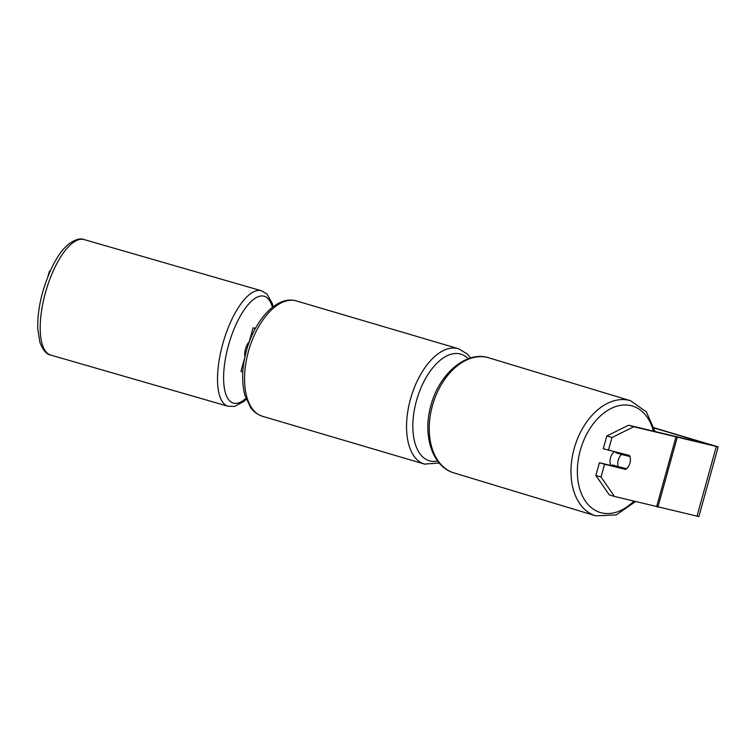 <?xml version="1.0" encoding="UTF-8"?>
<svg xmlns="http://www.w3.org/2000/svg" width="756" height="756" viewBox="0 0 756 756"><rect width="100%" height="100%" fill="white"/><g stroke="black" fill="none" stroke-linecap="round" stroke-linejoin="round"><path stroke-width="1.13" d="M248.989 342.714L253.024 327.849L255.282 328.662M255.471 328.302L253.024 327.849M244.708 357.853L240.947 371.394L242.799 372.084M610.999 465.535A9.044 6.039 -73.2 0 1 610.498 457.815A9.044 6.039 -73.2 0 1 614.316 451.757M629.975 456.539A9.044 6.039 -73.2 0 1 629.956 463.05A9.044 6.039 -73.2 0 1 626.592 468.729L618.21 466.669A9.044 6.039 -73.2 0 1 618.228 460.158A9.044 6.039 -73.2 0 1 621.593 454.479L629.975 456.539L624.173 454.781A9.044 6.039 -73.2 0 0 623.917 454.12M616.357 452.258A9.044 6.039 -73.2 0 0 615.8 452.721L621.593 454.479M620.496 467.227A9.044 6.039 -73.2 0 1 619.844 467.709M612.861 465.989A9.044 6.039 -73.2 0 1 612.417 464.912L618.21 466.669M615.8 452.721L624.173 454.781M654.318 428.085L711.226 444.953L628.595 425.203L633.755 426.762L611.973 437.516L606.822 435.957L628.595 425.203M654.242 427.83L718.2 446.89L633.755 426.762M606.822 435.957L603.269 448.743L629.54 455.499A9.044 6.039 -73.2 0 1 625.675 469.438L604.564 464.241L601.02 477.027L614.43 496.437L609.279 494.878L595.86 475.467L599.413 462.681L604.564 464.241M718.2 446.89L698.875 516.565L614.43 496.437M608.429 450.302L611.973 437.516M595.86 475.467L601.02 477.027M599.413 462.681L620.525 467.879A9.044 6.039 106.8 0 0 621.167 467.397M624.815 454.98A9.044 6.039 106.8 0 0 624.55 454.271M49.896 271.735L49.282 271.555L50.472 270.459M47.949 276.365L49.282 271.555M38.632 311.973L39.246 307.758M620.525 467.879L625.675 469.438M244.963 356.634A9.044 3.374 -73.9 0 1 245.483 348.998A9.044 3.374 -73.9 0 1 249.14 341.882M595.719 515.828L453.978 472.916A60.121 40.144 -73.2 0 1 432.394 405.774A60.121 40.144 -73.2 0 1 488.83 357.824L630.561 400.746A60.121 40.144 106.8 0 0 574.135 448.686A60.121 40.144 106.8 0 0 595.719 515.828L616.206 514.93L635.465 501.615M633.745 501.2A55.604 37.12 -73.2 0 1 589.774 506.284A55.604 37.12 -73.2 0 1 580.287 450.387A55.604 37.12 -73.2 0 1 617.85 405.925A55.604 37.12 -73.2 0 1 653.467 431.326M656.595 506.822L675.911 437.148M696.985 516.225L716.31 446.55M657.881 507.125L677.206 437.45M45.436 292.742A60.121 22.415 106.1 0 0 50.756 355.093C46.551 354.479 42.931 350.226 39.888 342.345L37.8 329.106C37.384 317.822 39.028 305.415 42.733 291.882C49.773 268.682 58.278 252.873 68.267 244.434C74.901 239.51 80.183 237.885 84.114 239.567A60.121 22.415 106.1 0 0 45.436 292.742M246.22 399.3L244.075 401.294L234.634 406.426L228.076 406.284A60.121 22.415 -73.9 0 1 222.755 343.933A60.121 22.415 -73.9 0 1 261.434 290.758L84.114 239.567M272.396 307.333A55.604 20.733 106.1 0 0 252.23 300.501A55.604 20.733 106.1 0 0 228.444 345.445A55.604 20.733 106.1 0 0 245.889 398.384M295.492 300.68A60.121 31.761 106.4 0 0 248.705 350.51A60.121 31.761 106.4 0 0 262.417 416.272C254.791 413.626 251.644 408.996 250.652 407.626L244.972 395.53C241.353 381.903 241.967 366.509 246.815 349.357C255.235 319.816 276.299 296.087 295.303 300.633L296.437 300.935A60.121 31.761 106.4 0 0 295.492 300.68M425.354 464.297A60.121 31.761 -73.6 0 1 424.409 464.052A60.121 31.761 -73.6 0 1 410.697 398.289A60.121 31.761 -73.6 0 1 457.474 348.459A60.121 31.761 -73.6 0 1 458.429 348.714L296.437 300.935M468.248 358.76A55.604 29.371 106.4 0 0 459.95 353.902A55.604 29.371 106.4 0 0 416.452 400.803A55.604 29.371 106.4 0 0 430.249 461.028A55.604 29.371 106.4 0 0 437.62 461.047M630.561 400.746L646.342 411.85L655.216 431.761M488.83 357.824C466.168 350.387 439.066 374.078 430.977 405.282C422.302 434.804 432.073 466.773 453.978 472.916M228.076 406.284L50.756 355.093M273.152 306.747L272.273 303.411L267.095 294.178L261.434 290.758M262.417 416.272L424.409 464.052L439.236 463.069M470.629 357.975L467.227 353.94L458.429 348.714"/></g></svg>
